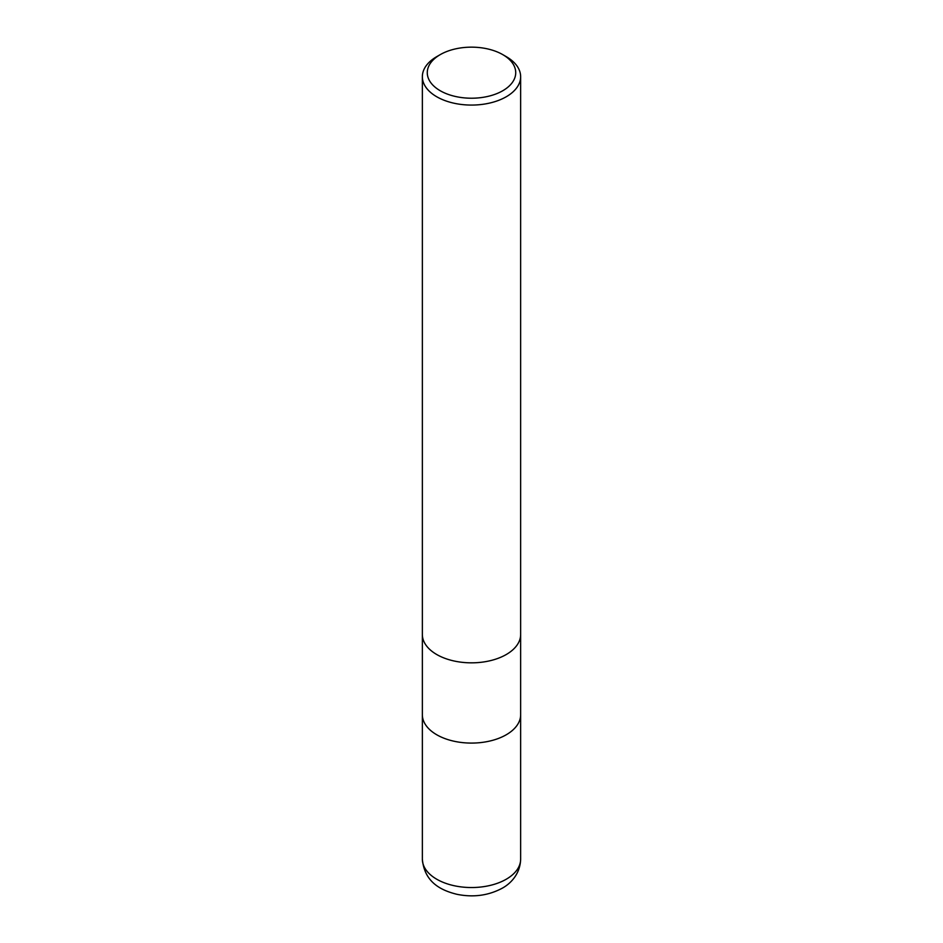 <?xml version="1.0" encoding="UTF-8"?>
<svg xmlns="http://www.w3.org/2000/svg" width="943" height="943" viewBox="0 0 943 943"><rect width="100%" height="100%" fill="white"/><g stroke="black" fill="none" stroke-linecap="round" stroke-linejoin="round"><path stroke-width="1.41" d="M422.358 634.462A49.142 28.373 180 0 0 452.699 660.678A49.142 28.373 180 0 0 506.25 654.525A49.142 28.373 180 0 0 520.642 634.462A49.142 28.373 180 0 1 506.25 654.525A49.142 28.373 180 0 1 452.699 660.678A49.142 28.373 180 0 1 422.358 634.462L422.358 76.701A49.142 28.373 180 0 1 436.75 56.639L440.228 54.635A44.227 25.532 180 0 1 502.772 54.635A44.227 25.532 180 0 1 502.772 90.74A44.227 25.532 180 0 1 440.228 90.74A44.227 25.532 180 0 1 440.228 54.635L436.75 56.639M422.358 714.711A49.142 28.373 180 0 0 452.699 740.927A49.142 28.373 180 0 0 506.25 734.774A49.142 28.373 180 0 0 520.642 714.711A49.142 28.373 180 0 1 506.25 734.774A49.142 28.373 180 0 1 452.699 740.927A49.142 28.373 180 0 1 422.358 714.711L422.358 634.58M502.772 54.635L506.25 56.639A49.142 28.373 180 0 1 520.642 76.701A49.142 28.373 180 0 1 506.25 96.764A49.142 28.373 180 0 1 452.699 102.917A49.142 28.373 180 0 1 422.358 76.701M520.642 714.841L520.642 859.167A49.142 28.373 180 0 1 506.25 879.23A49.142 28.373 180 0 1 452.699 885.383A49.142 28.373 180 0 1 422.358 859.167L422.358 714.841M520.642 634.462L520.642 76.701M520.642 714.711L520.642 634.58M520.642 859.167C520.206 874.267 510.293 883.85 502.183 888.235C488.439 895.567 473.386 897.606 457.037 894.329C440.935 890.381 424.444 882.306 422.358 859.167"/></g></svg>
